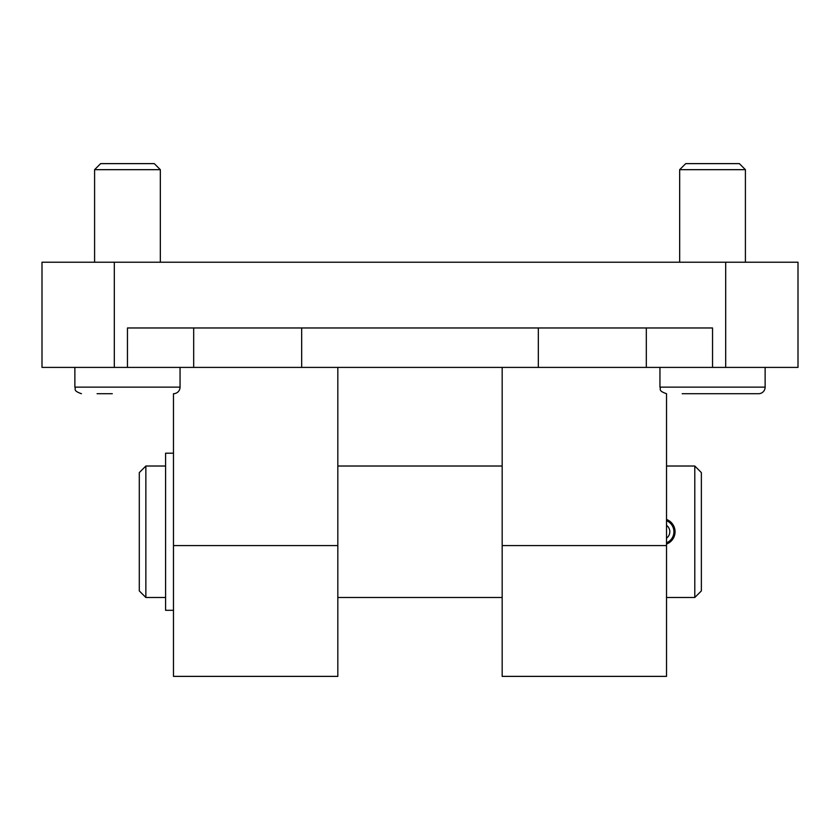 <?xml version="1.0" encoding="UTF-8"?>
<svg xmlns="http://www.w3.org/2000/svg" width="840" height="840" viewBox="0 0 840 840"><rect width="100%" height="100%" fill="white"/><g stroke="black" fill="none" stroke-linecap="round" stroke-linejoin="round"><path stroke-width="1.26" d="M173.481 610.312L165.585 610.312L165.585 453.201L173.481 453.201M127.46 367.406L127.46 327.968L712.541 327.968L712.541 367.406L798 367.406L798 262.227L42 262.227L42 367.406L193.683 367.406L193.683 327.968M712.541 367.406L193.683 367.406M301.665 367.406L301.665 327.968M538.335 367.406L538.335 327.968M646.317 367.406L646.317 327.968M74.865 367.406L74.865 387.135C76.136 389.099 72.482 390.611 81.448 393.708C72.482 390.611 76.136 389.099 74.865 387.135L180.054 387.135A6.573 6.573 0 0 1 173.481 393.708L173.481 676.379L337.827 676.379L337.827 367.406M502.173 545.57L502.173 676.379L666.519 676.379L666.519 545.57L502.173 545.57L502.173 367.406M697.357 393.708L758.552 393.708A6.573 6.573 0 0 0 765.135 387.135L659.946 387.135C661.216 389.099 657.562 390.611 666.519 393.708L666.519 545.57M666.519 519.446A13.146 13.146 0 0 1 666.519 544.068M666.519 520.674A12.002 12.002 0 0 1 666.519 542.84M666.519 525.346A7.886 7.886 0 0 1 666.519 538.167M694.785 466.022L694.785 597.492L701.369 590.919L701.369 472.594L694.785 466.022L666.519 466.022M165.585 597.492L145.866 597.492L145.866 466.022L165.585 466.022M145.866 597.492L139.293 590.919L139.293 472.594L145.866 466.022M758.552 393.708L682.175 393.708M679.665 262.227L679.665 169.669L745.405 169.669L745.405 262.227M745.405 169.669L739.357 163.622L685.724 163.622L679.665 169.669M94.595 262.227L94.595 169.669L160.335 169.669L160.335 262.227M160.335 169.669L154.277 163.622L100.642 163.622L94.595 169.669M97.094 393.708L112.277 393.708M725.687 262.227L725.687 367.406M114.314 367.406L114.314 262.227M337.827 545.57L173.481 545.57M502.173 466.022L337.827 466.022M694.785 597.492L666.519 597.492M502.173 597.492L337.827 597.492M765.135 387.135L765.135 367.406M659.946 387.135L659.946 367.406M180.054 387.135L180.054 367.406"/></g></svg>
